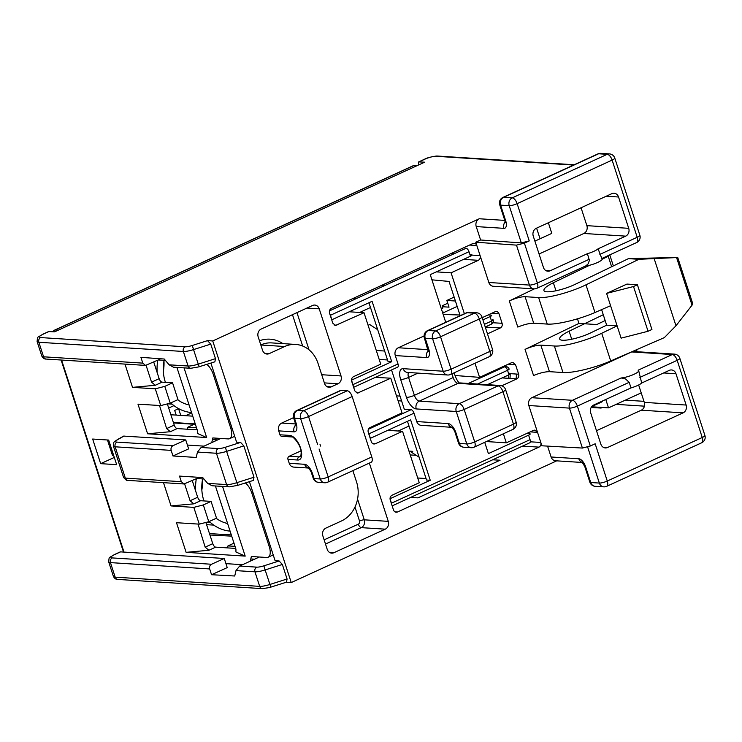 <?xml version="1.0" encoding="UTF-8"?>
<svg xmlns="http://www.w3.org/2000/svg" width="742" height="742" viewBox="0 0 742 742"><rect width="100%" height="100%" fill="white"/><g stroke="black" fill="none" stroke-linecap="round" stroke-linejoin="round"><path stroke-width="1.11" d="M508.687 374.914A14.803 12.716 93.6 0 0 508.446 378.327M471.244 447.714A6.019 5.175 -86.4 0 1 466.783 443.92L459.4 443.456L455.95 432.827A6.019 1.289 162 0 1 455.069 432.465L458.519 443.095A6.019 1.289 -18 0 0 459.4 443.456A6.019 5.175 93.6 0 0 463.861 447.24L471.244 447.714A6.019 6.019 0 0 0 474.138 447.176A6.019 2.801 -114.6 0 0 474.704 441.898L464.167 409.463A6.019 2.801 -114.6 0 0 459.27 403.676L419.276 401.125L458.046 383.354L498.04 385.896A6.019 5.175 -86.4 0 1 500.238 385.488L460.244 382.937A6.019 5.175 93.6 0 0 458.046 383.354A6.019 2.801 65.4 0 1 453.149 377.557L451.934 373.82M492.771 320.386A3.608 3.107 93.6 0 0 492.605 319.635A3.608 0.779 162 0 1 493.133 319.848A3.608 0.779 162 0 1 491.547 321.082L490.091 316.611L482.931 319.895M445.729 322.297L430.249 274.651L470.465 256.213L469.009 251.733A3.608 1.679 -114.6 0 0 466.078 248.264L329.439 310.907M329.736 313.764A3.608 1.679 65.4 0 1 330.422 315.276L331.878 319.746L372.094 301.308L391.72 361.706L351.504 380.145L352.951 384.625A3.608 0.779 162 0 1 352.784 384.699M353.637 387.315L397.684 367.123A3.608 1.679 -114.6 0 0 398.018 363.96L395.291 355.576L426.678 357.57A6.019 5.175 -86.4 0 1 428.282 350.734M428.106 349.658L398.324 347.757A6.019 5.175 93.6 0 0 395.291 355.576M398.324 347.757L424.062 335.959M392.166 505.877L529.732 442.807A3.608 1.679 -114.6 0 0 530.066 439.644L528.619 435.174L488.394 453.612L484.73 442.325M487.411 384.662L508.993 374.775L507.537 370.295A3.608 0.779 -18 0 0 509.123 369.062A3.608 3.608 0 0 0 505.923 366.576A3.608 3.107 93.6 0 0 504.597 366.826L468.341 383.447M455.95 432.827A9.637 4.48 -114.6 0 0 448.122 423.561L416.735 421.567A6.019 5.175 93.6 0 0 421.196 425.352L451.943 427.309M416.735 421.567L414.008 413.173A3.608 1.679 -114.6 0 0 411.077 409.705L404.307 409.269L391.526 369.952M368.774 433.912A3.608 0.779 -18 0 0 368.941 433.838L370.397 438.309L410.623 419.87L430.239 480.269L390.023 498.707L391.479 503.187A3.608 1.679 65.4 0 1 391.767 504.671M454.16 372.799L454.92 375.146A12.039 5.593 -114.6 0 0 459.15 383.002M376.287 350.484L384.634 351.022M377.706 329.698L369.729 324.551L368.106 325.302M387.537 359.963L379.199 359.434M391.72 361.706L388.029 361.475L368.95 302.755M352.775 298.599L355.854 298.794M469.964 254.664L471.532 254.756A3.608 0.779 162 0 1 470.465 256.213M384.922 285.466L381.852 285.271M451.229 253.467L454.299 253.662M490.091 316.611A3.608 0.779 -18 0 0 491.158 315.155L488.078 314.96M444.579 312.187L442.399 312.048M370.49 307.494L359.694 312.447M508.483 373.226L510.051 373.319A3.608 0.779 162 0 1 508.993 374.775M491.018 372.104L492.827 372.224M528.619 435.174A3.608 0.779 -18 0 0 529.677 433.718L526.607 433.523M409.009 426.056L398.213 431.009M408.972 451.08L412.784 451.322L411.161 452.063L419.137 457.211M407.469 421.317L426.548 480.037L430.239 480.269M426.066 478.525L417.718 477.996M418.405 165.049L418.701 161.904L424.647 162.183L54.593 331.841L48.638 331.563L42.739 334.262C36.914 338.185 37.712 335.662 37.1 341.543A12.039 2.588 -18 0 0 38.862 342.266L183.367 351.476A12.039 2.588 -18 0 0 193.541 349.593L192.299 345.475A8.431 1.809 162 0 1 185.185 346.792A3.608 3.107 93.6 0 0 183.367 351.476L188.088 366.019A3.608 3.107 93.6 0 0 190.768 368.292L199.218 366.808L198.262 364.137A12.039 2.588 162 0 1 188.088 366.019L169.111 364.804L173.47 367.188L190.768 368.292M611.64 266.74L608.236 256.296L609.72 254.896M220.828 438.448L201.128 447.482L197.465 452.054L196.203 457.452L172.969 455.968L171.152 450.375C170.669 448.261 171.281 446.693 172.997 445.692L185.741 439.923L123.617 436.101M259.459 340.801A33.715 28.966 -86.4 0 1 282.878 343.62M324.365 382.891L338.009 383.762L331.22 386.879A6.019 5.175 93.6 0 1 329.021 387.287A6.019 5.175 93.6 0 1 324.56 383.503L318.021 363.367A30.107 25.859 93.6 0 0 295.706 344.436A30.107 25.859 93.6 0 0 284.705 346.514L269.198 353.628L264.866 353.35M638.825 371.232L641.682 383.02L669.303 370.36A6.019 5.175 93.6 0 1 671.501 369.943A6.019 5.175 93.6 0 1 675.962 373.727L686.137 405.049L644.297 402.377A6.019 5.175 -86.4 0 1 641.264 410.196L596.485 430.722M581.06 207.76L586.876 225.651A6.019 5.175 -86.4 0 1 583.843 233.47L625.692 236.132L598.071 248.802L601.771 258.346M474.991 363.255L479.573 377.353L511.553 362.69L512.908 362.448L515.551 364.712L508.326 364.174M492.846 322.742L502.093 323.299C502.584 325.413 501.972 326.972 500.275 327.983L487.466 333.863M605.147 320.535L596.818 324.551L578.973 323.41L525.048 349.389L533.544 375.526C539.824 372.966 545.129 371.686 549.451 371.668L562.983 372.53C572.527 373.3 595.279 367.791 610.712 360.964L664.368 337.601L675.981 325.784L692.045 305.185L692.694 303.543M608.236 256.296L602.291 259.162M589.667 265.246L553.356 282.739C546.789 285.985 543.636 288.564 543.923 290.447C544.442 293.99 563.206 290.243 575.514 284.149L628.465 258.633L638.927 259.301L585.976 284.817C570.737 292.265 548.171 298.34 538.627 297.551L547.244 324.078C556.788 324.848 579.53 319.338 594.973 312.512L610.583 305.713L606.585 293.405L626.934 284.075L637.397 284.743L651.93 329.485L648.054 331.266L621.119 338.148L610.583 305.713M547.244 324.078L533.711 323.215L525.086 296.689C520.773 296.735 515.514 298.145 509.309 300.937L534.342 288.879M525.086 296.689L538.627 297.551M628.465 258.633L677.26 257.446M601.604 309.618L606.659 325.182L591.253 332.602C578.946 338.695 560.182 342.442 559.663 338.899L559.561 338.593M237.728 485.287L226.607 451.377L243.83 445.896L254.005 477.217L236.781 482.699A12.039 2.588 162 0 1 226.607 484.582L207.639 483.367L211.989 485.75L229.287 486.854A3.608 3.107 -86.4 0 1 226.607 484.582L216.432 453.26A3.608 3.107 -86.4 0 1 218.25 448.576L201.128 447.482M210.756 344.112L215.477 358.655L198.262 364.137L193.541 349.593L210.756 344.112L207.537 340.624L212.741 340.949L291.244 582.553L286.032 582.22M286.468 582.173L287.08 579.001L269.856 584.483A12.039 2.588 162 0 1 259.681 586.365A3.608 3.107 93.6 0 0 262.362 588.638L117.857 579.428C116.03 579.539 114.556 578.537 113.424 576.432A12.039 2.588 162 0 0 115.177 577.155A3.608 3.107 93.6 0 0 117.857 579.428M296.809 410.493A6.019 2.801 -114.6 0 1 297.496 410.372L341.107 390.375A6.019 2.801 -114.6 0 0 340.42 390.496L296.809 410.493A6.019 6.019 0 0 0 293.591 417.82A6.019 1.289 162 0 0 294.472 418.182L300.621 418.581A6.019 5.175 -86.4 0 1 303.654 410.762L297.496 410.372A6.019 5.175 93.6 0 0 294.472 418.182L296.104 423.218A6.019 1.289 162 0 1 295.223 422.857L293.591 417.82M341.107 390.375L347.265 390.765L303.654 410.762A6.019 2.801 -114.6 0 1 308.542 416.55L352.162 396.553A6.019 2.801 -114.6 0 0 347.265 390.765M352.162 396.553L371.779 456.951L328.168 476.948L319.088 449.012M317.622 444.495L308.542 416.55A6.019 1.289 162 0 1 300.621 418.581L320.247 478.98A6.019 5.175 -86.4 0 0 324.708 482.764A6.019 6.019 0 0 0 327.602 482.226L371.213 462.229A6.019 2.801 -114.6 0 0 371.779 456.951M639.864 377.428L677.177 360.324L702.247 437.502A6.019 1.289 -18 0 0 704.9 435.443L679.82 358.265A6.019 1.289 162 0 1 677.177 360.324A6.019 2.801 -114.6 0 0 672.28 354.537L638.111 370.193A10.833 2.328 162 0 1 638.639 370.648A10.833 2.328 162 0 1 632.703 374.868A10.833 2.328 162 0 1 621.156 377.966L572.453 400.3A6.019 2.801 65.4 0 1 577.35 406.087L629.197 382.315L625.562 378.967L621.156 377.966M503.373 433.773L506.313 442.826L533.535 430.341L534.871 430.1L537.533 432.363L528.814 405.522A6.019 5.175 -86.4 0 1 531.838 397.712L631.665 351.94L672.28 354.537A6.019 5.175 93.6 0 1 674.478 354.12L633.872 351.522A6.019 5.175 93.6 0 0 631.665 351.94M525.048 349.389C531.263 346.597 536.522 345.188 540.835 345.141L554.367 346.004L562.983 372.53M559.663 338.899C559.385 337.016 562.529 334.447 569.105 331.192L603.265 314.729M677.743 257.52L638.927 259.301M585.364 266.063A10.833 2.328 -18 0 0 596.689 262.872A10.833 2.328 -18 0 0 602.291 258.8L602.114 258.253M598.071 248.802A10.833 2.328 162 0 1 587.404 253.69L550.091 270.793L545.76 270.515M585.92 265.812L588.156 263.846L589.398 260.414L587.404 253.69M475.752 242.217L516.469 245.129L524.399 243.135L529.25 240.909L521.32 242.912L480.603 240L475.752 242.217L476.846 245.574C476.012 243.626 474.676 242.949 472.849 243.552L331.349 308.422C329.652 309.433 329.04 311 329.531 313.115L332.796 323.178L335.486 325.45L364.016 312.725L349.25 311.779M364.016 312.725L380.739 364.174L353.517 376.658C351.819 377.669 351.216 379.227 351.699 381.342L354.778 390.83L357.496 393.112L390.765 378.197L375.313 377.381M214.874 361.827L215.477 358.655M210.895 363.088L236.587 442.149L240.603 442.408L225.373 447.259A8.431 1.809 162 0 1 218.25 448.576M243.83 445.896L240.603 442.408M253.393 480.389L254.005 477.217M249.423 481.651L275.106 560.711L279.131 560.971L263.902 565.821A8.431 1.809 162 0 1 256.778 567.138L239.647 566.044L235.984 570.617L234.722 576.005L211.553 574.716L227.228 567.611L224.26 558.485L120.566 551.872A3.608 1.679 -114.6 0 0 120.148 551.946L114.333 554.608A3.608 1.679 65.4 0 1 114.75 554.534L120.566 551.872M270.802 587.07L265.135 569.939L282.35 564.458L279.131 560.971M282.35 564.458L287.08 579.001M235.038 546.362L227.97 545.908L227.506 547.893M250.777 558.958L254.627 559.171M591.142 407.497L601.076 408.054L602.346 407.469M320.025 444.393L320.665 446.1A20.349 17.483 -86.4 0 1 320.025 444.393M269.198 353.628A6.019 5.175 93.6 0 1 266.999 354.045A6.019 5.175 93.6 0 1 262.529 350.252L258.17 336.831A6.019 5.175 93.6 0 1 261.203 329.021L312.567 305.472A6.019 5.175 93.6 0 1 314.766 305.055A6.019 5.175 93.6 0 1 319.227 308.839L341.032 375.953L321.703 374.719M325.497 544.034L361.252 527.636A3.608 1.679 65.4 0 1 358.321 524.167A2.412 2.068 93.6 0 0 359.527 521.042A3.608 0.779 162 0 1 364.285 519.827A6.019 5.175 -86.4 0 1 361.252 527.636L385.256 529.167L333.891 552.716A6.019 5.175 93.6 0 1 331.683 553.133A6.019 5.175 93.6 0 1 327.222 549.349L322.863 535.928A6.019 5.175 93.6 0 1 325.886 528.109L341.394 521.005A30.107 25.859 93.6 0 0 356.54 481.929L352.877 470.641M295.706 344.436L271.702 342.906A30.107 25.859 93.6 0 0 260.804 344.937M480.603 240L476.234 226.579L503.929 228.341A8.431 3.914 -114.6 0 0 505.692 220.791L500.6 205.126A6.019 1.289 162 0 1 499.728 204.764L504.81 220.43A6.019 1.289 -18 0 0 505.692 220.791M504.801 220.393L479.267 218.76A6.019 5.175 93.6 0 0 476.234 226.579M479.267 218.76L212.741 340.949M291.244 582.553L556.704 460.847M583.258 462.544L582.173 462.266L584.761 466.495L589.853 482.161A6.019 1.289 -18 0 0 590.734 482.523L585.642 466.857A8.431 3.914 -114.6 0 0 578.797 458.76L551.102 456.989A6.019 5.175 93.6 0 0 555.563 460.773L582.442 462.489M551.102 456.989L547.568 446.109M531.838 397.712L572.453 400.3A6.019 5.175 93.6 0 0 569.429 408.109A6.019 1.289 -18 0 0 577.35 406.087L590.317 446.007L582.405 448.057L541.901 445.794L540.807 442.436C541.289 444.551 540.686 446.109 538.989 447.12L397.489 511.999C395.662 512.601 394.327 511.924 393.492 509.977L390.218 499.904C389.736 497.789 390.338 496.231 392.036 495.22L419.258 482.736L402.544 431.288L387.778 430.341M372.734 443.614L375.322 443.762L402.544 431.288M375.322 443.762C373.495 444.375 372.159 443.697 371.325 441.74L368.236 432.252C367.754 430.137 368.357 428.579 370.054 427.568L402.034 412.904L390.765 378.197M369.349 463.091L388.279 521.357L364.285 519.827L357.551 499.106M385.256 529.167A6.019 5.175 93.6 0 0 388.279 521.357M338.009 383.762A6.019 5.175 93.6 0 0 341.032 375.953M312.456 473.554A6.019 1.289 162 0 1 311.575 473.192L313.217 478.219A6.019 1.289 -18 0 0 314.098 478.581L312.456 473.554A9.637 4.48 -114.6 0 0 304.628 464.288L289.241 463.305L287.97 459.391A2.412 2.068 -86.4 0 1 289.185 456.265L300.964 450.867M279.975 434.784L289.825 435.415A2.412 2.068 93.6 0 0 291.606 436.927L281.765 436.305A2.412 2.068 -86.4 0 1 279.975 434.784L278.704 430.87L294.092 431.853A9.637 4.48 -114.6 0 0 296.104 423.218M295.52 423.932L281.737 423.061A6.019 5.175 93.6 0 0 278.704 430.87M281.737 423.061L293.535 417.644M289.241 463.305A6.019 5.175 93.6 0 0 293.711 467.098L308.459 468.035M455.421 301.02L446.851 300.445L454.15 297.097M442.482 306.724L449.04 307.16L446.851 300.445M524.399 243.135L537.375 283.054A6.019 1.289 162 0 1 529.445 285.076A6.019 5.175 93.6 0 0 533.915 288.861L493.3 286.273A6.019 5.175 -86.4 0 1 488.839 282.489L476.846 245.574L469.621 245.036M502.093 323.299L499.014 313.801L491.677 313.31M606.233 196.222L618.54 197.001L628.715 228.323L586.876 225.651M625.692 236.132A6.019 5.175 93.6 0 0 628.715 228.323M618.54 197.001A6.019 5.175 93.6 0 0 614.079 193.217A6.019 5.175 93.6 0 0 611.881 193.634L536.281 228.286A6.019 5.175 93.6 0 0 533.257 236.104L543.432 267.426A6.019 5.175 93.6 0 0 547.893 271.21A6.019 5.175 93.6 0 0 550.091 270.793M602.634 400.921L601.938 401.876L591.782 406.533M591.587 406.783L608.505 407.859L605.778 399.474M641.209 392.87L608.505 407.859M259.348 557.01L239.647 566.044M499.014 313.801C498.179 311.853 496.843 311.176 495.016 311.779L482.198 317.659M464.381 313.745L451.071 272.815L436.315 271.869M451.071 272.815L478.293 260.331C479.991 259.32 480.603 257.762 480.111 255.647L472.051 255.1M431.927 279.827L449.058 281.45L459.966 314.998L443.178 314.46M510.579 373.662L518.639 374.209C519.122 376.324 518.519 377.882 516.822 378.893L501.787 385.784M516.822 378.893L502.158 377.91M506.313 442.826L486.4 441.555M654.212 258.782L675.981 325.784M641.682 383.02A10.833 2.328 162 0 1 631.015 387.908L629.197 382.315M641.264 410.196L683.113 412.858L607.513 447.519A6.019 5.175 93.6 0 1 605.314 447.936A6.019 5.175 93.6 0 1 600.853 444.143L590.678 412.83A6.019 5.175 93.6 0 1 593.702 405.011L631.015 387.908M583.843 233.47L539.063 253.996M195.22 423.83L187.884 427.197L196.491 427.744M187.884 427.197L187.411 429.228M107.451 439.978L112.534 455.634L113.749 455.709M637.397 284.743L633.52 286.523L648.054 331.266M633.52 286.523L606.585 293.405M233.99 543.153L227.97 545.908M590.317 446.007L595.167 443.781L607.271 481.039A6.019 2.801 -114.6 0 1 606.706 486.316L701.682 442.779A6.019 6.019 0 0 0 704.9 435.443M683.113 412.858A6.019 5.175 93.6 0 0 686.137 405.049M530.335 441.815L540.807 442.436L537.533 432.363L530.205 431.872M518.639 374.209L515.551 364.712M410.233 454.948L416.179 455.3M492.688 459.79L500.08 460.226L417.987 497.863L410.521 497.465M394.948 511.859L397.489 511.999M538.989 447.12L522.47 446.137M606.659 325.182L617.121 325.849L601.716 333.269C586.486 340.717 563.911 346.792 554.367 346.004M533.711 323.215C529.389 323.234 524.084 324.514 517.795 327.074L509.309 300.937M637.165 351.736L636.515 349.723M578.973 323.41L577.48 318.837M601.224 407.395L601.076 408.054M197.873 477.273L198.095 477.95L184.025 483.969L181.326 481.688L179.508 476.095L202.742 477.579L207.639 483.367M159.335 358.674L159.567 359.388L145.497 365.407L142.798 363.126L140.924 357.356L164.223 359.017L169.111 364.804M638.649 384.987L644.297 402.377M191.677 412.923L185.621 415.705M176.197 415.103L174.685 410.437L178.618 408.629M213.733 525.095L206.582 524.668M209.494 533.619L231.319 534.917M207.964 341.144L208.437 340.93M194.265 424.266L173.535 422.949M231.717 536.151L209.94 535.01M172.969 455.968L188.644 448.864L185.741 439.923M211.553 574.716L209.671 568.938C209.188 566.823 209.81 565.256 211.526 564.254L224.26 558.485M534.889 241.131L551.807 233.378L548.357 222.748M457.174 306.418L442.724 313.041M479.573 377.353L455.041 375.508M203.948 500.933A37.332 32.064 -86.4 0 1 203.818 500.535A37.332 32.064 -86.4 0 1 202.631 478.915M227.599 523.49A37.332 32.064 -86.4 0 1 216.21 518.315M165.42 382.371A37.332 32.064 -86.4 0 1 165.29 381.972A37.332 32.064 -86.4 0 1 164.103 360.352M189.08 404.928A37.332 32.064 -86.4 0 1 177.681 399.752M510.181 374.107A37.332 32.064 -86.4 0 1 509.958 378.429M197.177 429.85L177.171 428.579A3.608 1.679 65.4 0 1 174.231 425.101L166.635 428.588L170.354 431.705L147.602 433.782L137.975 404.14L160.736 405.586L170.243 403.156L164.798 386.378L172.552 382.826L162.09 382.158A3.608 1.679 65.4 0 1 159.15 378.689L153.742 362.031M170.243 403.156L177.997 399.604L172.552 382.826M208.771 521.719L203.317 504.94L193.81 507.37L199.264 524.149L208.771 521.719L216.525 518.166L211.071 501.388L200.609 500.72A3.608 1.679 65.4 0 1 197.678 497.251L192.261 480.593M199.264 524.149L176.494 522.702L186.121 552.345L245.194 556.11L235.947 551.992L235.928 549.108L215.412 485.964M203.317 504.94L211.071 501.388M164.798 386.378L155.291 388.817L160.736 405.586M100.662 463.648L92.667 439.041L108.666 440.062L116.661 464.668L100.662 463.648L114.314 457.434M245.194 556.11L222.554 486.418M176.884 367.401L197.409 430.546L197.428 433.43L206.675 437.548L184.035 367.856M159.15 378.689L151.554 382.167L155.273 385.284L132.521 387.361L155.291 388.817M151.554 382.167L146.1 365.379M124.962 364.09L132.521 387.361M166.635 428.588L159.511 405.512M197.678 497.251L190.082 500.729L193.792 503.846L171.04 505.923L193.81 507.37M190.082 500.729L184.619 483.942M163.481 482.652L171.04 505.923M235.706 548.412L215.69 547.142A3.608 1.679 65.4 0 1 212.759 543.663L205.163 547.151L208.873 550.267L186.121 552.345M205.163 547.151L198.031 524.075M540.055 238.766L536.605 228.137M165.42 360.436L158.269 359.972M203.939 478.998L196.797 478.534M212.759 543.663L205.868 522.461M174.231 425.101L167.34 403.898M147.602 433.782L206.675 437.548M516.154 378.847A44.557 38.269 93.6 0 0 516.386 374.051M196.324 478.748A44.557 38.269 93.6 0 0 195.675 491.102M209.3 521.478A44.557 38.269 93.6 0 0 230.094 531.151M187.411 445.079L204.05 446.137M212.444 439.589L217.619 439.923M270.385 546.168L269.253 546.687A12.039 5.593 65.4 0 1 268.122 557.242A12.039 5.593 65.4 0 1 266.73 557.483L251.352 556.5L250.258 561.175M269.253 546.687L251.807 493.003L252.939 492.484M245.37 482.94A12.039 5.593 65.4 0 1 251.807 493.003M231.856 427.605L230.734 428.125A12.039 5.593 65.4 0 1 229.593 438.68A12.039 5.593 65.4 0 1 228.211 438.921L212.824 437.938L211.739 442.612M206.842 364.378A12.039 5.593 65.4 0 1 213.288 374.441L214.419 373.922M225.939 563.642L242.569 564.699M230.734 428.125L213.288 374.441M180.751 415.39L178.544 408.592M173.962 405.624L168.694 408.044M192.725 416.151L170.873 414.759M173.396 422.513L195.081 423.895M157.805 360.185A44.557 38.269 93.6 0 0 157.156 372.54M170.771 402.915A44.557 38.269 93.6 0 0 191.575 412.589M447.76 303.237L442.176 305.797L442.909 308.041L441.332 308.765M448.122 423.561A6.019 5.175 93.6 0 0 451.859 427.244M466.783 443.92A6.019 1.289 -18 0 0 474.704 441.898L513.473 424.127A6.019 2.801 65.4 0 1 512.908 429.405A6.019 6.019 0 0 0 516.126 422.068A6.019 1.289 -18 0 1 513.473 424.127L502.937 391.693A6.019 2.801 65.4 0 0 498.04 385.896L459.27 403.676A6.019 5.175 -86.4 0 0 456.247 411.485L466.783 443.92M500.238 385.488A6.019 6.019 0 0 1 505.59 389.633A6.019 1.289 162 0 1 502.937 391.693L464.167 409.463A6.019 1.289 162 0 1 456.247 411.485L416.253 408.935A6.019 5.175 -86.4 0 1 419.276 401.125A6.019 2.801 65.4 0 1 414.388 395.338L408.573 377.437A6.019 2.801 65.4 0 1 408.666 372.521M426.678 357.57A9.637 4.48 -114.6 0 0 428.69 348.935L425.24 338.315L432.623 338.788L443.159 371.223L403.166 368.672A6.019 5.175 93.6 0 0 407.627 372.456L447.63 375.007A6.019 5.175 -86.4 0 1 443.159 371.223A6.019 1.289 -18 0 0 451.09 369.191L440.544 336.757A6.019 1.289 162 0 1 432.623 338.788A6.019 5.175 -86.4 0 1 435.656 330.969L428.264 330.496A6.019 5.175 93.6 0 0 425.24 338.315A6.019 1.289 162 0 1 424.359 337.953L428.292 351.587L429.099 350.372M447.63 375.007A6.019 6.019 0 0 0 450.515 374.469A6.019 2.801 -114.6 0 0 451.09 369.191L489.85 351.42A6.019 2.801 65.4 0 1 489.284 356.698A6.019 6.019 0 0 0 492.502 349.361A6.019 1.289 -18 0 1 489.85 351.42L479.313 318.986A6.019 2.801 65.4 0 0 474.416 313.198L435.656 330.969A6.019 2.801 -114.6 0 1 440.544 336.757L479.313 318.986A6.019 1.289 162 0 0 481.966 316.927A6.019 6.019 0 0 0 476.624 312.781A6.019 5.175 -86.4 0 0 474.416 313.198L467.033 312.725A6.019 2.801 65.4 0 0 466.347 312.846L427.577 330.617A6.019 6.019 0 0 0 424.359 337.953M403.166 368.672A12.039 5.593 -114.6 0 0 400.643 379.468L406.458 397.36A6.019 1.289 -18 0 0 414.388 395.338L453.149 377.557M406.458 397.36A12.039 5.593 -114.6 0 0 416.253 408.935M400.643 379.468A6.019 1.289 -18 0 0 408.573 377.437L417.987 373.115M466.347 312.846A6.019 6.019 0 0 1 469.232 312.308A6.019 5.175 93.6 0 0 467.033 312.725L428.264 330.496A6.019 2.801 -114.6 0 0 427.577 330.617M428.69 348.935A6.019 1.289 162 0 1 427.809 348.582M330.422 315.276L469.009 251.733M398.018 363.96L352.951 384.625A3.608 1.679 65.4 0 1 353.248 386.109M485.231 326.99L491.204 324.254A3.608 1.679 -114.6 0 0 491.547 321.082L484.378 324.365M477.57 384.041L507.537 370.295A3.608 1.679 -114.6 0 0 504.597 366.826M368.264 432.326A3.608 1.679 65.4 0 1 368.941 433.838L414.008 413.173M530.066 439.644L391.479 503.187M398.102 400.782L401.617 401.005M400.021 396.098L396.506 395.876M411.077 409.705L368.412 429.256M185.185 346.792L40.68 337.573A8.431 1.809 162 0 1 43.157 334.188A3.608 1.679 -114.6 0 0 42.739 334.262M43.157 334.188L49.055 331.488M197.465 452.054L216.432 453.26A12.039 2.588 -18 0 0 226.607 451.377L225.373 447.259M292.478 314.682L302.662 346.022M601.975 258.448L636.627 242.56A6.019 2.801 -114.6 0 0 637.202 237.282L599.888 254.395M500.275 327.983L485.268 327.092M587.645 447.046L599.351 483.07L590.734 482.523A6.019 5.175 93.6 0 0 595.195 486.307L603.812 486.854A6.019 5.175 -86.4 0 1 599.351 483.07A6.019 1.289 -18 0 0 607.271 481.039L702.247 437.502A6.019 2.801 65.4 0 1 701.682 442.779M40.68 337.573A3.608 3.107 93.6 0 0 38.862 342.266L43.583 356.8A12.039 2.588 162 0 1 41.821 356.086L37.1 341.543M574.206 164.761L437.428 156.043A3.608 3.107 93.6 0 0 436.101 156.293L573.566 165.049M437.428 156.043L436.305 156.033C430.351 156.979 426.455 158.037 424.6 159.196A3.608 1.679 65.4 0 1 425.008 159.122A8.431 1.809 162 0 1 436.101 156.293M625.339 400.142L643.954 401.329M644.418 406.162L616.138 404.362M207.537 340.624L192.299 345.475M304.628 464.288A6.019 5.175 93.6 0 0 308.375 467.97M327.602 482.226A6.019 2.801 -114.6 0 0 328.168 476.948A6.019 1.289 -18 0 1 320.247 478.98L314.098 478.581A6.019 5.175 93.6 0 0 318.559 482.374A6.019 6.019 0 0 1 313.217 478.219M295.696 425.008A6.019 5.175 93.6 0 0 294.092 431.853M549.451 371.668L540.835 345.141M555.981 290.818L553.356 282.739M569.105 331.192L571.73 339.27M676.593 257.641L692.045 305.185M529.25 240.909L517.137 203.651A6.019 2.801 -114.6 0 0 512.249 197.864L607.225 154.317A6.019 5.175 -86.4 0 1 609.423 153.9L600.816 153.353A6.019 5.175 93.6 0 0 598.608 153.77L607.225 154.317A6.019 2.801 65.4 0 1 612.122 160.105L637.202 237.282A6.019 1.289 -18 0 0 639.845 235.233L614.775 158.055A6.019 1.289 162 0 1 612.122 160.105L517.137 203.651A6.019 1.289 162 0 1 509.216 205.673A6.019 5.175 -86.4 0 1 512.249 197.864L503.632 197.316A6.019 5.175 93.6 0 0 500.6 205.126L509.216 205.673L521.32 242.912M589.222 259.283L537.375 283.054A6.019 2.801 65.4 0 1 536.8 288.332L586.004 265.775M584.761 466.495A6.019 1.289 -18 0 0 585.642 466.857M582.405 448.057L569.429 408.109L528.814 405.522M284.705 346.514L260.822 344.993M578.797 458.76A6.019 5.175 93.6 0 0 582.322 462.387M505.163 221.895A6.019 5.175 93.6 0 0 503.929 228.341M502.937 197.437L597.922 153.891A6.019 2.801 65.4 0 1 598.608 153.77L503.632 197.316A6.019 2.801 -114.6 0 0 502.937 197.437A6.019 6.019 0 0 0 499.728 204.764M356.234 392.722L358.776 392.861M488.839 282.489L529.445 285.076L516.469 245.129M419.109 161.83L425.008 159.122M235.984 570.617L254.96 571.822L259.681 586.365L115.177 577.155L110.456 562.612A3.608 3.107 -86.4 0 1 112.274 557.919A8.431 1.809 162 0 1 114.75 554.534M181.326 481.688L125.333 478.126A12.039 2.588 162 0 1 123.571 477.403L113.396 446.081A12.039 2.588 -18 0 0 115.158 446.805L171.152 450.375M123.571 477.403C125.806 480.046 127.281 481.048 128.014 480.399A3.608 3.107 93.6 0 1 125.333 478.126L115.158 446.805A3.608 3.107 93.6 0 1 116.976 442.111A8.431 1.809 162 0 1 117.839 439.542A3.608 2.421 -119.5 0 0 117.153 439.756C114.815 441.991 113.378 440.479 113.396 446.081M117.839 439.542L124.127 435.99M289.825 435.415A13.245 6.159 65.4 0 1 300.593 448.149A13.245 6.159 65.4 0 1 297.82 460.021A2.412 2.068 -86.4 0 1 299.026 456.896A10.833 5.036 -114.6 0 0 300.278 456.682C300.287 455.634 300.779 458.936 301.178 452.518C301.15 443.957 291.133 434.664 291.606 436.927M289.185 456.265L299.026 456.896L300.751 456.107M297.82 460.021L287.97 459.391M463.629 259.348L478.293 260.331M334.215 325.052L336.794 325.2M256.778 567.138A3.608 3.107 93.6 0 0 254.96 571.822A12.039 2.588 -18 0 0 265.135 569.939L263.902 565.821M114.333 554.608C108.508 558.531 109.306 556.008 108.694 561.889A12.039 2.588 -18 0 0 110.456 562.612L209.671 568.938M331.22 386.879L326.897 386.601M306.928 308.051L319.227 308.839M309.052 349.844L296.958 312.623M610.712 360.964L601.716 333.269M594.973 312.512L585.976 284.817M142.798 363.126L43.583 356.8A3.608 3.107 93.6 0 0 46.264 359.072C44.437 359.193 42.962 358.191 41.821 356.086M199.208 366.724L214.716 361.873M607.513 447.519L603.181 447.24M663.654 372.948L675.962 373.727M333.891 552.716L329.559 552.447M211.526 564.254L112.274 557.919M172.997 445.692L116.976 442.111M358.321 524.167L324.133 539.842M354.982 507.036L359.527 521.042M58.228 330.171L55.149 329.977L413.748 165.577L416.818 165.772M53.47 331.767A3.608 3.107 -86.4 0 1 55.149 329.977A3.608 1.679 -114.6 0 0 54.732 330.051L413.331 165.651A3.608 1.679 65.4 0 1 413.748 165.577A3.608 3.107 -86.4 0 1 415.066 165.327L417.458 165.475M123.979 552.085L61.577 360.055M201.843 489.915A37.332 32.064 93.6 0 0 202.501 479.573M163.314 371.352A37.332 32.064 93.6 0 0 163.973 361.011M208.873 550.267L215.69 547.142M193.792 503.846L200.609 500.72M155.273 385.284L162.09 382.158M170.354 431.705L177.171 428.579M458.519 443.095A6.019 6.019 0 0 0 463.861 447.24M452.583 427.355L451.73 427.16C451.646 426.298 455.402 431.937 455.069 432.465M450.515 374.469L489.284 356.698M474.138 447.176L512.908 429.405M469.232 312.308L476.624 312.781M481.966 316.927L492.502 349.361M505.59 389.633L516.126 422.068M491.204 324.254A3.608 3.608 0 0 0 493.133 319.848M609.813 255.025L613.356 265.914M679.82 358.265A6.019 6.019 0 0 0 674.478 354.12M262.362 588.638L269.439 587.571L286.31 582.22M309.089 468.072L308.236 467.877C308.153 467.024 311.909 472.663 311.575 473.192M296.503 424.647L295.696 425.871L295.223 422.857M677.678 257.326L692.759 303.738M614.775 158.055A6.019 6.019 0 0 0 609.423 153.9M533.915 288.861A6.019 6.019 0 0 0 536.8 288.332M589.853 482.161A6.019 6.019 0 0 0 595.195 486.307M603.812 486.854A6.019 6.019 0 0 0 606.706 486.316M505.896 221.459L505.2 222.693L504.81 220.43M600.816 153.353A6.019 6.019 0 0 0 597.922 153.891M424.6 159.196L418.701 161.895M123.552 436.138L117.153 439.756M229.287 486.854L237.737 485.37L253.245 480.436M108.694 561.889L113.424 576.432M324.708 482.764L318.559 482.374M636.627 242.56A6.019 6.019 0 0 0 639.845 235.233M46.264 359.072L145.506 365.407M128.014 480.399L184.025 483.969M638.639 370.648L638.871 371.362M123.506 552.057L61.113 360.028M415.066 165.327A3.608 3.608 0 0 0 413.331 165.651M54.732 330.051A3.608 3.608 0 0 0 52.997 331.739M210.635 522.683L206.118 522.396M201.778 486.919L202.056 482.532M172.107 404.13L167.59 403.843M163.249 368.357L163.528 363.97M268.122 557.242L273.223 554.905M229.593 438.68L234.695 436.342"/></g></svg>
